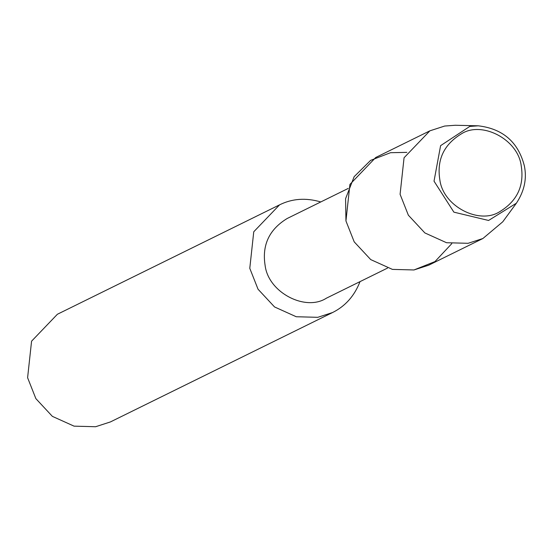 <?xml version="1.0" encoding="UTF-8"?>
<svg xmlns="http://www.w3.org/2000/svg" width="552" height="552" viewBox="0 0 552 552"><rect width="100%" height="100%" fill="white"/><g stroke="black" fill="none" stroke-linecap="round" stroke-linejoin="round"><path stroke-width="0.83" d="M521.226 165.828C518.052 139.345 481.792 120.605 461.368 133.86C443.836 144.562 436.66 159.852 439.834 179.738C443.008 206.213 479.274 224.954 499.698 211.699C517.224 200.997 524.4 185.707 521.226 165.828C518.052 139.345 481.792 120.605 461.368 133.86C443.836 144.562 436.66 159.852 439.834 179.738C443.008 206.213 479.274 224.954 499.698 211.699C517.224 200.997 524.4 185.707 521.226 165.828M406.838 152.366L390.526 152.704L370.627 160.363L354.149 176.681L345.58 198.699L345.945 220.959L354.205 241.859L370.716 259.592L392.41 269.39L413.959 269.962L434.955 261.593L451.784 243.639M348.298 188.398L287.157 218.502C269.21 229.459 261.869 245.109 265.119 265.464C268.362 292.574 305.484 311.756 326.398 298.183L387.538 268.079M320.774 201.949C305.911 197.602 292.174 198.568 279.56 204.854L253.754 231.771L249.78 268.313L258.039 289.22L274.551 306.953L296.245 316.744L317.786 317.317L332.587 312.529C345.331 306.181 354.474 295.879 360.014 281.63M279.56 204.854L57.387 314.26L31.574 341.177L27.6 377.72L35.866 398.627L52.371 416.36L74.065 426.151L95.613 426.731L110.407 421.935L332.587 312.529M478.26 125.815L455.248 125.269L444.671 126.042L429.877 130.831L404.064 157.748L400.09 194.29L408.356 215.197L424.861 232.93L446.554 242.728L468.103 243.301L482.897 238.512L502.775 221.787L516.375 203.219C524.393 191.089 527.043 178.6 524.324 165.731C518.19 142.05 502.837 128.74 478.26 125.815L469.78 126.429L440.599 145.659L434.024 181.166L453.889 212.154L488.568 220.469L516.375 203.219M429.877 130.831L375.726 157.492L349.92 184.416L345.945 220.959L354.205 241.859L370.716 259.592L392.41 269.39L413.959 269.962L428.752 265.174L482.897 238.512"/></g></svg>
